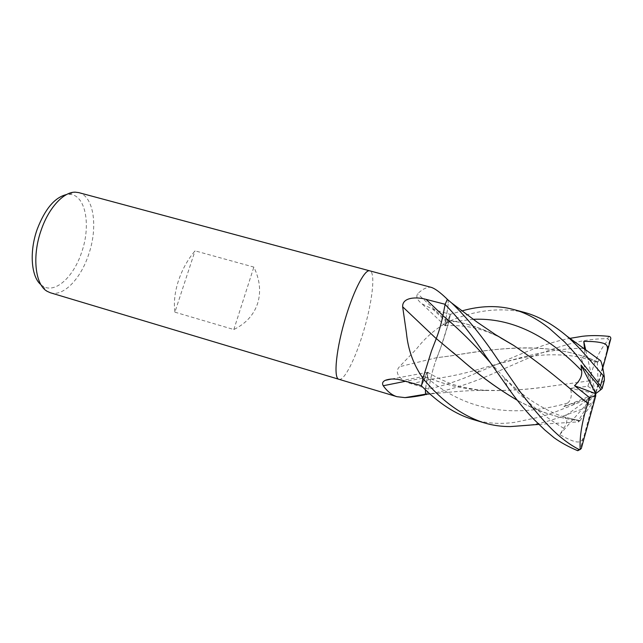 <?xml version="1.0" encoding="UTF-8"?>
<svg xmlns="http://www.w3.org/2000/svg" width="643" height="643" viewBox="0 0 643 643"><rect width="100%" height="100%" fill="white"/><g stroke="black" fill="none" stroke-linecap="round" stroke-linejoin="round"><path stroke-width="0.48" stroke-dasharray="3.21 2.41" d="M338.998 379.314C344.182 381.034 355.097 359.381 362.901 333.46C372.104 303.785 375.994 272.085 369.789 270.848M431.614 287.469C427.708 286.569 423.046 288.659 417.628 293.73C415.788 296.712 417.243 300.08 421.985 303.85L432.964 309.331L450.389 314.419L445.294 325.888C444.683 326.122 444.779 324.152 445.575 319.997C448.235 307.225 448.862 300.305 447.456 299.244M426.606 394.215L428.696 389.16L430.593 379.378C432.209 371.734 434.314 364.477 436.91 357.621C440.648 348.619 444.594 336.763 448.734 322.063L450.389 314.419M448.902 321.387L447.086 322.464C435.592 328.742 425.433 337.519 416.616 348.811L399.44 366.743C392.905 373.872 402.735 381.412 411.335 383.75L428.696 389.16M50.347 292.758C63.368 296.945 80.56 278.949 88.477 255.022C98.162 227.791 94.143 196.324 78.816 192.635M338.965 379.298C344.126 381.13 355.081 359.437 362.901 333.46C372.088 303.85 375.978 272.214 369.829 270.856M174.896 312.16L233.827 329.537C245.899 323.59 253.832 314.869 257.634 303.375C261.171 291.793 259.917 279.697 253.848 267.094L195.038 250.842C187.732 259.555 182.21 269.521 178.457 280.742C174.808 291.978 173.618 302.451 174.896 312.16L195.038 250.842M40.959 284.728L42.808 286.095C55.041 294.092 73.527 276.996 81.516 252.659C91.394 225.267 85.623 193.816 68.889 194.331L66.607 194.524M445.157 304.292L442.971 315.568C441.219 323.943 438.976 331.643 436.259 338.66L436.243 338.652M436.259 338.66L431.493 350.957M421.478 385.72L425.353 376.163C426.727 372.827 427.579 371.517 427.908 372.249L425.417 389.771L427.434 377.433L405.548 381.275M426.405 394.593L424.613 394.874L426.405 394.593M436.91 357.621L399.44 366.743M448.734 322.063L447.086 322.464M500.575 337.8C482.459 328.075 464.133 322.135 445.591 319.981L417.628 293.73M233.827 329.537L253.848 267.094M584.6 349.551C585.114 354.968 584.021 357.637 581.32 357.548L597.548 362.266L598.022 361.969C554.387 342.012 502.649 346.778 450.976 355.852L436.886 357.701C434.314 364.549 432.233 371.726 430.649 379.241L428.744 389.031C445.728 385.093 461.778 379.651 476.897 372.723L486.389 368.76C513.323 357.54 541.205 343.7 569.851 338.379M472.894 419.461C486.253 423.415 500.27 424.364 514.93 422.314L541.052 416.817L555.287 411.962L589.985 398.178L591.295 397.069L563.903 406.681L567.624 403.089C571.032 400.219 572.061 395.654 570.719 389.417L570.349 388.292L587.887 386.298L589.607 380.833C593.103 363.745 599.469 349.913 608.696 339.327L607.482 338.74C595.539 338.596 583.305 340.227 570.775 343.635C561.403 346.111 544.099 351.641 528.956 357.862L497.079 371.815C474.245 382.255 451.772 389.634 429.677 393.95M578.089 450.799L580.412 449.272L583.426 436.983C581.457 445.334 574.03 442.352 559.723 434.652L563.758 428.31C567.56 422.684 567.777 418.906 564.417 416.985L579.656 420.771C557.979 418.183 537.17 411.335 517.245 400.235M579.681 420.731C559.105 418.472 538.271 411.616 517.189 400.171M452.471 351.994L436.284 338.564M579.656 420.771L578.563 421.872C577.205 422.7 579.753 418.087 586.207 408.04L584.889 408.056L561.355 416.72C553.953 419.083 547.563 422.113 529.607 425.16M598.022 361.969L598.022 361.921C549.564 340.686 500.133 347.759 450.96 355.868L436.886 357.701L441.259 346.143L448.902 321.412L450.413 314.266L462.156 310.85M524.841 312.522C500.431 307.081 475.121 310.047 448.902 321.412M598.022 361.921L599.147 359.71M501.419 338.306C483.311 328.42 464.704 322.32 445.575 320.013L445.093 325.655C445.43 325.961 446.105 324.868 447.126 322.376L450.413 314.266M512.68 344.873C533.561 358.778 555.038 375.391 577.109 394.714M447.817 299.759C448.34 300.82 448.316 303.552 447.737 307.957L445.591 319.981M589.623 380.841L551.003 386.13C527.139 390.004 502.947 391.265 478.424 389.899C460.758 388.396 443.758 384.241 427.434 377.433C428.085 373.856 428.125 372.128 427.555 372.257L421.454 385.872M589.607 380.833L550.963 386.146C528.594 389.562 506.764 390.992 485.465 390.462C465.428 389.537 446.081 385.205 427.418 377.465M426.526 394.4L428.744 389.031M584.021 436.115L609.668 340.469L608.696 339.335M559.723 434.652L595.699 393.669L598.183 385.583L604.348 380.367M602.78 367.933L595.699 393.669L570.349 388.292M585.829 350.443L595.699 393.669L580.701 357.323M563.903 406.681L595.699 393.669L593.224 401.722L588.015 405.484L586.207 408.04M591.295 397.069L563.983 416.865M587.887 386.298L595.675 391.338M597.347 362.081L598.183 385.583M579.873 420.892L593.224 401.722M425.353 376.163L402.438 380.415M430.593 379.378L411.335 383.75M447.086 322.561L432.964 309.331M607.482 338.74L608.889 336.369M563.758 428.31C542.933 415.973 523.04 399.014 504.072 377.449L490.408 362.708M582.936 348.329C548.977 348.088 514.995 359.397 481.535 368.463L481.535 368.463C464.342 373.679 447.375 377.272 430.649 379.241M473.336 319.306L447.126 322.376M567.624 403.089C515.437 417.789 467.188 412.774 425.32 376.356M581.296 448.509L580.412 449.272M609.668 340.469L610.786 338.805M584.889 408.056L587.196 399.399M588.015 405.484L589.985 398.178M68.889 194.331L75.295 192.169M427.908 372.249L391.483 379.032M445.294 325.888L421.985 303.85M42.808 286.095L47.116 291.303M564.417 416.985C555.737 414.43 545.553 409.495 533.859 402.196C528.208 398.644 521.441 393.46 513.58 386.628L504.072 377.449L507.255 386.628M538.85 424.396L578.563 421.872M579.849 420.602L566.708 417.669M476.889 372.715L481.535 368.463L513.476 359.823C522.679 357.588 531.038 356.134 538.545 355.475C551.252 354.14 568.926 354.727 581.32 357.548M597.548 362.266L588.779 359.429M445.093 325.655C461.135 325.149 470.869 326.813 480.136 329.433C489.427 332.27 497.987 336.048 505.824 340.758M427.555 372.265C434.628 376.396 440.543 379.418 445.294 381.323C451.973 384.731 463.016 387.592 478.424 389.899M572.342 405.331L576.385 402.486M485.465 390.462C470.644 390.405 463.201 391.057 458.7 391.394L429.926 393.926"/><path stroke-width="0.96" d="M369.829 270.856L369.789 270.848C365.168 268.919 354.397 288.803 346.119 316.01C336.233 347.638 333.09 378.735 338.965 379.298L338.998 379.314M423.134 377.698L431.493 350.957L423.134 377.698L421.655 376.364C413.095 363.616 408.024 349.181 406.44 333.05L402.655 306.783C402.148 297.058 416.921 296.704 426.044 299.365L445.157 304.292L447.335 299.389L446.129 298.119C439.933 292.243 435.094 288.691 431.614 287.469L369.789 270.848C365.168 268.919 354.397 288.803 346.119 316.01C336.233 347.638 333.09 378.735 338.965 379.298L50.347 292.758L47.116 291.303C35.172 284.817 31.861 255.994 41.256 229.889C48.836 207.649 63.753 191.743 75.295 192.169L78.816 192.635L369.789 270.848M66.607 194.524C54.848 197.288 45.058 208.854 37.214 229.221C29.128 251.759 31.202 276.948 40.959 284.728M436.243 338.652L402.655 306.783M405.548 381.275L383.228 385.744C381.95 383.493 382.601 381.693 385.197 380.359C390.036 378.55 395.783 378.566 402.438 380.415L421.478 385.72L422.949 378.43L421.655 376.364M429.677 393.95L425.634 394.304L425.417 389.771L425.521 394.191L426.405 394.593M446.129 298.119L447.817 299.759M424.613 394.874C417.066 396.369 410.531 397.286 405.01 397.623L396.932 396.683C391.933 395.156 387.367 391.507 383.228 385.744M497.216 358.69C481.928 335.951 466.754 317.393 451.699 303.022L447.343 299.373L445.101 304.42C459.327 319.185 472.669 336.136 485.127 355.274L507.255 386.628C515.268 398.226 523.86 408.852 533.039 418.513L544.661 429.862L554.121 437.77C560.817 442.585 568.677 446.893 577.711 450.703L580.018 449.537L578.853 449.409C569.151 444.377 559.659 437.111 550.36 427.619C543.407 420.578 530.483 405.87 519.6 391.016L497.216 358.69M569.851 338.379L582.277 336.305C590.21 335.333 599.083 335.357 608.889 336.369C610.255 336.554 610.89 337.366 610.786 338.805L607.257 351.649L607.153 350.62C608.141 346.617 606.791 344.142 603.102 343.201C598.448 341.859 592.002 341.272 583.772 341.433L584.6 349.551M517.245 400.235C498.092 389.007 479.67 375.641 461.979 360.136L436.284 338.564C438.984 331.555 441.186 323.935 442.914 315.697L445.101 304.42M517.189 400.171C498.695 389.369 480.289 376.018 461.971 360.12L452.471 351.994M529.607 425.16L510.381 426.582C501.098 426.59 492.385 425.345 484.219 422.853C462.052 415.748 441.628 400.927 422.949 378.406L422.973 378.341M431.493 350.957L436.284 338.564M599.147 359.71L600.618 360.691C601.88 363.182 603.11 368.576 604.307 376.862L586.625 356.326C580.605 349.76 577.615 345.733 566.925 336.168C552.843 324.265 538.818 316.38 524.841 312.522L513.588 309.5C525.427 312.667 537.371 318.984 549.411 328.444L564.763 342.116L574.826 353.176L600.514 385.808L602.145 388.581L600.522 389.947L600.345 389.505C600.755 389.031 599.469 386.965 596.495 383.316L581.031 365.087L581.602 370.673C582.397 375.673 580.034 380.68 574.512 385.696L589.285 397.35L587.79 403.282C581.971 421.527 579.439 436.927 580.203 449.481L580.018 449.537M462.156 310.85C480.49 305.682 497.626 305.232 513.588 309.5M501.419 338.306L512.68 344.873M587.79 403.282L577.109 394.714L587.815 403.274M577.117 394.73C555.93 376.147 534.767 359.702 513.62 345.387L500.575 337.8M422.949 378.406L421.454 385.872C438.574 403.241 455.718 414.438 472.894 419.461L484.219 422.853M600.522 389.947L595.699 393.669L595.723 396.048L581.296 448.509L580.203 449.481M607.257 351.649L602.78 367.933M583.772 341.433L585.829 350.443M581.031 365.087L595.699 393.669L574.512 385.696M602.161 388.517L604.348 380.367L604.307 376.862M595.723 396.048L589.285 397.35M442.947 315.536L426.044 299.365M490.408 362.708C474.397 344.359 458.572 328.686 442.914 315.697M584.479 348.353L582.936 348.329M581.602 370.673C547.016 334.786 510.928 317.658 473.336 319.306M578.853 449.409L577.711 450.703M603.094 376.067L600.514 385.808M391.483 379.032L385.197 380.359M425.521 394.191L405.01 397.623M396.932 396.683L338.965 379.298M510.381 426.582L538.85 424.396M566.925 336.168L600.618 360.691M513.62 345.387L495.584 334.698L476.977 322.03L451.699 303.022M429.926 393.926L425.634 394.304M602.097 388.292L604.404 379.619"/></g></svg>
